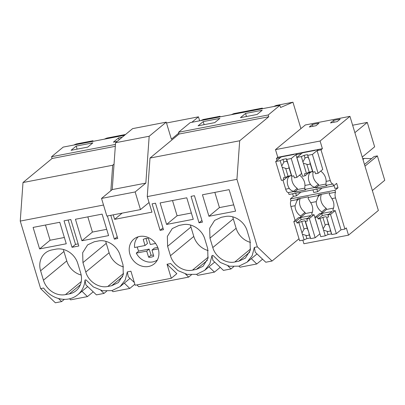 <?xml version="1.0" encoding="UTF-8"?>
<svg xmlns="http://www.w3.org/2000/svg" width="405" height="405" viewBox="0 0 405 405"><rect width="100%" height="100%" fill="white"/><g stroke="black" fill="none" stroke-linecap="round" stroke-linejoin="round"><path stroke-width="0.61" d="M72.024 247.298L78.803 245.992L70.814 219.52L64.036 220.826L72.024 247.298L75.522 244.407L68.167 220.031M75.522 244.407L78.17 243.896M64.344 299.346L61.646 301.578L55.369 302.788L40.637 288.608L20.25 221.084L22.999 182.534L52.073 158.502L115.314 146.311M22.999 182.534L112.676 165.25L114.043 164.121M106.682 291.185L103.984 293.417L96.43 294.87L85.906 284.887L84.989 280.058L85.961 279.87L93.352 286.942L102.521 290.739L111.947 290.633L120.052 286.644L125.155 280.164L127.327 271.902L130.926 271.208L135.164 285.242L171.274 278.281L167.037 264.247L170.637 263.554L178.028 270.621L187.201 274.418L196.622 274.317L204.727 270.322L209.831 263.847L212.002 255.58L212.974 255.393L220.366 262.465L229.539 266.262L238.96 266.156L247.07 262.167L252.168 255.687L254.34 247.425L255.256 252.249L265.781 262.238L272.064 261.028L299.006 238.758M238.91 266.166L240.003 267.204L256.78 263.969L262.572 259.19M212.002 255.58L212.919 260.41L223.444 270.393L231.002 268.94L233.7 266.708M196.572 274.327L197.665 275.365L214.442 272.13L220.229 267.346M136.87 284.912L138.768 286.715L188.664 277.101L191.362 274.868M111.891 290.643L112.985 291.681L129.767 288.446L134.86 284.239M69.554 298.804L70.647 299.842L87.429 296.607L93.216 291.823M103.984 293.417L100.835 290.339M104.277 139.178L106.869 138.075L125.55 134.475M45.492 225.028L50.083 240.236L64.36 237.487M63.438 249.485A18.848 16.514 -129.6 0 0 63.934 251.5L40.606 270.783L43.446 280.194A18.848 16.514 -129.6 0 0 65.443 294.632L69.331 293.883A18.848 16.514 -129.6 0 0 76.013 290.76A18.848 16.514 -129.6 0 0 80.671 273.021L77.831 263.609A18.848 16.514 -129.6 0 0 55.834 249.176L51.946 249.925A18.848 16.514 -129.6 0 0 45.269 253.044A18.848 16.514 -129.6 0 0 40.606 270.783M81.167 275.035A18.848 16.514 -129.6 0 1 66.774 260.911L63.934 251.5M90.386 141.856L92.978 140.753L93.15 141.325M73.664 145.081L76.256 143.972L92.978 140.753M76.196 146.078L92.861 142.869L87.743 147.096L71.078 150.311L76.196 146.078L77.122 149.146M39.589 248.913L66.258 243.775L59.768 222.274L33.099 227.413L39.589 248.913L50.083 240.236M40.637 288.608L43.624 288.031A25.13 22.022 -129.6 0 0 77.714 294.8A25.13 22.022 -129.6 0 0 84.989 280.058M61.646 301.578L58.497 298.5M87.429 296.607L81.972 291.281M52.073 158.502L51.541 156.735L63.205 147.096L124.593 135.265M113.258 214.842L114.62 219.343L122.128 213.136M114.62 219.343L151.956 212.149L147.263 196.607L236.94 179.324L239.689 140.773L150.012 158.056L147.263 196.607M51.541 156.735L115.445 144.418M122.244 137.204L118.533 137.918L113.415 142.15L117.126 141.436M20.25 221.084L103.523 205.036M110.859 190.72L112.676 165.25M254.34 247.425L257.327 246.847L236.94 179.324M208.94 216.275L235.609 211.137L229.119 189.641L202.449 194.78L208.94 216.275L219.439 207.598L214.847 192.39M166.602 224.436L160.112 202.935L186.781 197.797L193.271 219.297L166.602 224.436L177.101 215.759L172.51 200.551M221.297 217.288L214.62 220.406L209.684 228.248L209.957 238.145L212.802 247.561C215.419 257.033 225.965 263.954 234.799 261.994L238.687 261.245L245.364 258.127L250.3 250.285L250.027 240.388L247.187 230.971C244.569 221.5 234.019 214.579 225.19 216.538L221.297 217.288M155.49 203.204L152.098 203.857L160.091 230.329L163.478 229.675L155.49 203.204M110.762 215.323L117.754 238.489L114.362 239.142L107.371 215.976M196.349 269.406L203.026 266.282L207.962 258.441L207.689 248.543L204.849 239.132C202.232 229.66 191.681 222.74 182.852 224.699L178.959 225.448L172.282 228.567L167.346 236.409L167.619 246.306L170.459 255.717C173.077 265.194 183.627 272.114 192.456 270.155L196.349 269.406L207.35 260.309M191.049 196.349L194.435 195.696L202.429 222.168L199.042 222.821L191.049 196.349M120.169 255.449C117.551 245.977 107.006 239.056 98.172 241.015L94.284 241.765L87.607 244.883L82.666 252.725L82.944 262.622L85.784 272.038C88.401 281.51 98.947 288.431 107.781 286.472L111.669 285.722L118.351 282.604L123.287 274.762L123.014 264.86L120.169 255.449M81.926 240.752L75.436 219.257L102.106 214.118L108.596 235.614L81.926 240.752L92.426 232.075L87.829 216.867M129.904 254.198A16.018 14.038 50.4 0 1 133.868 239.117A16.018 14.038 50.4 0 1 158.239 248.736A16.018 14.038 50.4 0 1 154.28 263.817A16.018 14.038 50.4 0 1 129.904 254.198M188.664 277.101L185.51 274.023M167.037 264.247L176.843 273.679L171.274 278.281M134.339 282.508L128.243 276.726L127.327 271.902M114.362 239.142L117.232 236.768M106.697 229.326L92.426 232.075M105.776 241.324A18.848 16.514 -129.6 0 0 106.272 243.344L82.944 262.622M123.505 266.88A18.848 16.514 -129.6 0 1 109.112 252.755L106.272 243.344M118.533 137.918L119.1 139.806M129.767 288.446L124.31 283.12M231.29 114.701L233.882 113.597L262.329 108.115L262.506 108.687M273.628 106.545L276.22 105.437L292.947 102.212L300.915 128.608L305.35 124.948L349.95 116.351L378.366 210.473L348.508 235.153L346.321 227.919L344.923 229.073L335.517 197.923C334.874 195.554 334.879 193.651 335.542 192.208L334.965 190.309L337.998 187.804L336.661 183.364L333.629 185.875L333.052 183.976C331.958 183.981 331.037 182.847 330.277 180.574L320.998 149.835L322.4 148.681L320.092 141.031L349.95 116.351M200.677 120.604L203.269 119.495L219.991 116.275L220.163 116.848M259.737 109.218L262.329 108.115M178.559 132.258L268.237 114.974L268.768 116.741L179.091 134.025L178.559 132.258L190.223 122.619L279.901 105.335L280.554 107.502L292.947 102.212M268.237 114.974L279.901 105.335M240.428 117.673L245.546 113.441L262.217 110.231L257.099 114.463L240.428 117.673M203.209 121.601L198.091 125.834L214.761 122.619L219.88 118.392L203.209 121.601L204.135 124.669M231.002 268.94L227.848 265.862M256.78 263.969L251.328 258.643M232.789 216.847A18.848 16.514 -129.6 0 0 233.285 218.867L209.957 238.145M250.523 242.403A18.848 16.514 -129.6 0 1 236.13 228.278L233.285 218.867M233.71 204.849L219.439 207.598M272.064 261.028L257.327 246.847M245.546 113.441L246.473 116.508M268.768 116.741L239.689 140.773M179.091 134.025L150.012 158.056M292.607 193.777L293.402 196.4L290.37 198.906L290.942 200.804A5.027 2.182 -100.9 0 0 290.917 206.52L295.118 220.441M333.629 185.875L289.028 194.466L288.456 192.567A5.027 2.182 -100.9 0 1 285.677 189.17L289.322 188.467C290.507 190.072 291.944 191.008 293.64 191.287L294.354 191.433L294.531 192.021L305.643 189.879L305.466 189.292L315.525 187.353A5.027 2.182 79.1 0 1 314.812 187.206C313.116 186.933 311.678 185.991 310.493 184.386A11.386 9.978 -129.6 0 1 309.506 173.213L309.243 172.348M300.915 128.608L275.491 149.627L277.8 157.277L276.397 158.431L277.005 160.436M282.928 180.048L285.677 189.17M199.042 222.821L201.913 220.452M160.091 230.329L162.962 227.954M217.399 117.379L219.991 116.275M191.373 213.01L177.101 215.759M190.451 225.008A18.848 16.514 -129.6 0 0 190.947 227.023L167.619 246.306M208.185 250.558A18.848 16.514 -129.6 0 1 193.787 236.434L190.947 227.023M214.442 272.13L208.99 266.804M315.647 149.982L315.176 150.366L302.459 152.817L296.86 157.444L301.366 156.578L304.135 155.302L307.466 154.664L309.491 160.562A3.772 3.301 -129.6 0 1 309.759 161.231A3.772 3.301 -129.6 0 1 309.901 161.924L312.979 172.125L314.933 171.75L315.541 173.765L318.097 173.274L322.765 169.417L317.08 150.589L320.998 149.835M313.065 172.11A11.386 9.978 -129.6 0 0 318.381 184.26L318.735 185.434L315.703 187.94L326.815 185.799L326.638 185.212A5.027 2.182 -100.9 0 1 325.924 185.065L326.116 181.374A11.386 9.978 -129.6 0 0 320.694 171.128M337.998 187.804L334.905 188.401L334.039 185.53M330.531 214.447L327.974 214.944L328.582 216.953L326.627 217.328L329.71 227.534A3.772 3.301 -129.6 0 1 329.979 228.202A3.772 3.301 -129.6 0 1 330.121 228.896L331.827 234.556L336.337 233.685L330.531 214.447L335.198 210.595L333.214 210.975L332.859 209.8A11.386 9.978 -129.6 0 0 331.872 198.627L329.28 194.38A5.027 2.182 79.1 0 1 329.64 193.347L335.542 192.208M335.198 210.595L341.005 229.827L344.923 229.073M302.818 240.145L303.907 243.749L348.508 235.153M317.08 150.589L318.482 149.435L322.4 148.681M277.8 157.277L297.31 153.515L295.913 154.669L301.522 153.591L302.925 152.432L318.482 149.435L312.417 154.447L307.906 155.317M294.475 154.062L294.01 154.447L281.288 156.897L275.689 161.524L280.194 160.658L282.963 159.383L286.3 158.74L286.735 159.398L291.246 158.527L297.31 153.515L302.925 152.432M295.913 154.669L301.593 173.497L296.931 177.349L291.246 158.527M305.466 189.292A5.027 2.182 79.1 0 1 304.752 189.145L304.95 185.455A11.386 9.978 -129.6 0 0 299.528 175.208M306.59 152.022L306.504 151.743M318.735 185.434L325.99 184.037M312.943 189.859L313.738 192.481L317.667 191.722L316.872 189.1M317.667 191.722L322.041 188.107M316.244 201.634L318.168 196.521A5.027 2.182 79.1 0 1 318.527 195.488L308.473 197.427A5.027 2.182 79.1 0 0 308.114 198.46L310.706 202.708L316.244 201.639A11.386 9.978 -129.6 0 0 321.747 211.942L322.102 213.116L319.641 213.592L314.974 217.45L317.525 216.953L321.712 213.496L332.156 211.486L327.974 214.944M318.527 195.488L318.35 194.901L329.462 192.76L329.64 193.347M310.706 202.708A11.386 9.978 -129.6 0 1 311.688 213.875L312.042 215.055L314.027 214.67L319.94 233.887M320.669 194.456L318.168 196.521M321.398 194.314A11.386 9.978 -129.6 0 0 326.177 208.276L321.747 211.942M326.177 208.276L326.531 209.451L333.523 208.114M364.48 164.476L374.093 156.532L377.384 155.895L384.75 180.296L372.347 190.542M377.384 155.895L364.981 166.146M362.237 157.059L374.64 146.807L367.274 122.411L354.871 132.663M367.274 122.411L352.628 125.231M371.547 158.638L364.308 158.416L362.738 158.719M362.981 159.514L364.308 158.416M322.102 213.116L326.531 209.451M315.703 187.94L315.525 187.353M318.381 184.26L314.812 187.206M310.989 171.988L309.506 173.213M326.638 185.212L333.052 183.976M333.523 120.406L330.485 122.912L337.152 121.627L340.19 119.121L333.523 120.406L334.069 122.224M290.37 198.906L334.965 190.309M290.942 200.804L297.356 199.569A5.027 2.182 79.1 0 0 297.002 200.602L299.503 198.531M308.473 197.427L308.291 196.84L297.179 198.982L297.356 199.569M293.402 196.4L296.495 195.802L300.875 192.183M288.456 192.567L294.354 191.433M275.491 149.627L320.092 141.031M312.351 124.487L309.319 126.993L315.986 125.707L319.018 123.201L312.351 124.487L312.898 126.299M300.232 198.394A11.386 9.978 -129.6 0 0 305.011 212.357L305.365 213.531L300.93 217.196L300.576 216.022L305.011 212.357M290.917 206.52L295.078 205.715A11.386 9.978 -129.6 0 0 300.576 216.022M295.078 205.715L297.002 200.602M300.93 217.196L298.47 217.672L293.802 221.525L296.359 221.034L300.54 217.576L310.989 215.561L306.803 219.024L309.364 218.528L314.027 214.67M294.531 192.021L297.564 189.515L297.209 188.335L293.64 191.287M285.419 156.102L285.338 155.824M276.397 158.431L280.356 157.672L281.753 156.512M289.818 176.069L288.34 177.294L288.076 176.428M288.34 177.294A11.386 9.978 -129.6 0 0 289.322 188.467M291.899 176.19A11.386 9.978 -129.6 0 0 297.209 188.335M297.564 189.515L304.823 188.117M296.495 195.802L295.706 193.18M199.655 120.801L198.455 116.837L191.838 122.305M166.247 122.143L132.632 128.623L115.567 142.722L149.182 136.247L166.247 122.143L171.396 139.204L178.802 133.078M149.182 136.247L145.84 183.111L135.143 191.95L140.474 209.598L149.045 202.51M115.567 142.722L112.225 189.586L101.528 198.43L106.859 216.078L140.474 209.598M166.501 122.993L198.455 116.837M112.225 189.586L145.84 183.111M101.528 198.43L135.143 191.95M137.28 247.01A15.076 13.213 -129.6 0 0 138.728 251.09L136.277 253.115A15.076 13.213 -129.6 0 0 138.844 256.826A15.076 13.213 -129.6 0 0 157.378 259.98M138.216 236.793A15.076 13.213 -129.6 0 0 134.592 247.526L145.02 245.516L147.471 243.491L146.002 238.454M158.284 248.878L151.986 250.087L154.437 248.062L157.783 247.42M136.277 253.115L146.711 251.105L148.61 257.185A9.928 8.702 -129.6 0 0 153.763 256.193L151.986 250.087M155.626 243.476L150.301 244.498L148.397 238.418A9.928 8.702 -129.6 0 0 143.243 239.411L145.02 245.516M146.711 251.105L149.156 249.08L138.728 251.09M149.156 249.08L151.06 255.165L148.61 257.185M153.454 255.13A9.928 8.702 50.4 0 1 151.06 255.165M282.963 159.383L283.829 162.253A3.772 3.301 50.4 0 1 284.021 162.086A3.772 3.301 50.4 0 1 287.165 161.61L286.3 158.74M280.194 160.658L281.921 166.597A3.772 3.301 -129.6 0 0 282.189 167.265L285.677 168.369A3.772 3.301 -129.6 0 0 288.821 167.893A3.772 3.301 -129.6 0 0 289.013 167.726L291.372 175.552L288.041 176.195L285.267 177.466L282.189 167.265M281.779 165.903L283.829 162.253M289.013 167.726L288.73 166.004A3.772 3.301 -129.6 0 0 288.588 165.311A3.772 3.301 -129.6 0 0 288.32 164.643L287.165 161.61M286.735 159.398L288.32 164.643M288.73 166.004L291.813 176.205L293.762 175.831L294.369 177.846L296.931 177.349M275.689 161.524L281.374 180.352L283.925 179.855L283.318 177.841L285.267 177.466M285.677 168.369L288.041 176.195M291.813 176.205L291.372 175.552M291.504 175.745L288.046 176.19M283.925 179.855L288.107 176.398M306.803 219.024L307.41 221.034L305.461 221.408L308.539 231.614L307.385 228.582A3.772 3.301 -129.6 0 0 304.241 229.058A3.772 3.301 -129.6 0 0 304.049 229.225L301.998 232.875A3.772 3.301 -129.6 0 0 302.14 233.569A3.772 3.301 -129.6 0 0 302.408 234.237L305.897 235.34A3.772 3.301 -129.6 0 0 309.04 234.865A3.772 3.301 -129.6 0 0 309.233 234.697L310.66 238.631L308.949 232.976A3.772 3.301 -129.6 0 0 308.807 232.283A3.772 3.301 -129.6 0 0 308.539 231.614M309.364 218.528L315.171 237.765L310.66 238.631M305.461 221.408L305.021 220.755L307.385 228.582M308.949 232.976L309.233 234.697M315.171 237.765L319.834 233.908M302.408 234.237L304.12 239.892L306.889 238.621L310.22 237.978M304.12 239.892L299.614 240.762L293.802 221.525M305.35 213.546L312.351 212.195M307.628 218.341L301.148 219.591L296.966 223.049L298.915 222.669L301.69 221.398L305.021 220.755M301.69 221.398L304.049 229.225M298.915 222.669L301.998 232.875M296.966 223.049L296.359 221.034M305.897 235.34L306.889 238.621M301.148 219.591L300.54 217.576M304.135 155.302L305 158.173A3.772 3.301 50.4 0 1 305.188 158.006A3.772 3.301 50.4 0 1 308.332 157.535L307.466 154.664M301.366 156.578L303.092 162.516A3.772 3.301 -129.6 0 0 303.36 163.19L306.848 164.288A3.772 3.301 -129.6 0 0 309.992 163.817A3.772 3.301 -129.6 0 0 310.179 163.645L312.544 171.472L309.207 172.115L306.438 173.386L303.36 163.19M302.945 161.823L305 158.173M309.491 160.562L308.332 157.535M309.901 161.924L310.179 163.645M318.097 173.274L312.417 154.447M296.86 157.444L302.54 176.271L305.097 175.78L304.484 173.765L306.438 173.386M306.848 164.288L309.278 172.322L312.67 171.664M312.979 172.125L312.544 171.472M305.097 175.78L309.278 172.322M326.627 217.328L328.556 224.502A3.772 3.301 -129.6 0 0 325.407 224.977A3.772 3.301 -129.6 0 0 325.22 225.145L323.165 228.795A3.772 3.301 -129.6 0 0 323.311 229.488A3.772 3.301 -129.6 0 0 323.58 230.156L327.068 231.26A3.772 3.301 -129.6 0 0 330.212 230.789A3.772 3.301 -129.6 0 0 330.399 230.617L331.827 234.556M329.71 227.534L328.556 224.502M330.121 228.896L330.399 230.617M336.337 233.685L341.005 229.827M323.58 230.156L325.286 235.816L328.055 234.541L331.391 233.898M325.286 235.816L320.78 236.682L314.974 217.45M328.799 214.26L322.319 215.511L318.133 218.968L320.087 218.589L322.856 217.318L326.192 216.675M322.856 217.318L325.22 225.145M320.087 218.589L323.165 228.795M318.133 218.968L317.525 216.953M327.068 231.26L328.055 234.541M322.319 215.511L321.712 213.496M80.332 284.786L69.331 293.883M81.243 281.571L65.443 294.632M66.774 260.911L43.446 280.194M123.581 273.41L107.781 286.472M109.112 252.755L85.784 272.038M122.674 276.63L111.669 285.722M249.688 252.153L238.687 261.245M250.599 248.933L234.799 261.994M236.13 228.278L212.802 247.561M208.256 257.094L192.456 270.155M193.787 236.434L170.459 255.717M326.116 181.374L330.277 180.574M331.872 198.627L335.517 197.923M304.95 185.455L310.493 184.386M87.677 286.568L77.714 294.8M130.015 278.407L120.052 286.644M257.028 253.93L247.07 262.167M214.69 262.091L204.727 270.322"/></g></svg>
